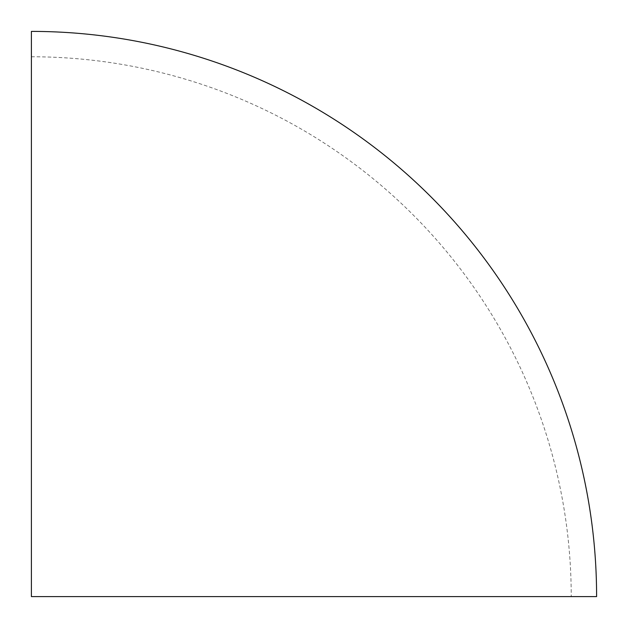<?xml version="1.0" encoding="UTF-8"?>
<svg xmlns="http://www.w3.org/2000/svg" width="628" height="628" viewBox="0 0 628 628"><rect width="100%" height="100%" fill="white"/><g stroke="black" fill="none" stroke-linecap="round" stroke-linejoin="round"><path stroke-width="0.47" stroke-dasharray="3.14 2.35" d="M31.4 31.4L31.4 596.6L596.6 596.6M31.4 56.771A539.829 539.829 0 0 1 571.229 596.6"/><path stroke-width="0.94" d="M31.4 596.6L596.6 596.6A565.2 565.2 0 0 0 31.4 31.4L31.4 596.6"/></g></svg>

